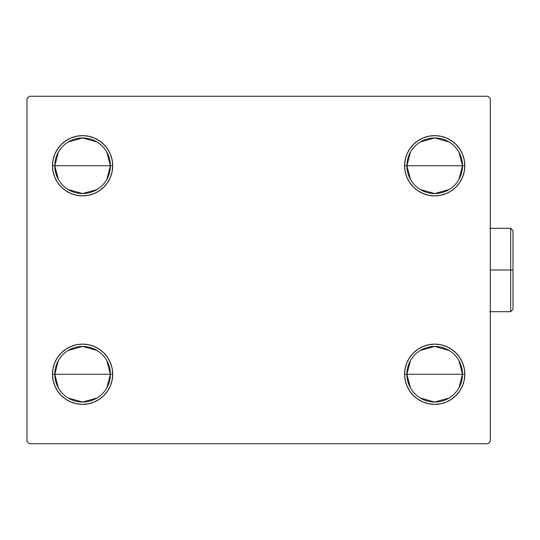 <?xml version="1.0" encoding="UTF-8"?>
<svg xmlns="http://www.w3.org/2000/svg" width="540" height="540" viewBox="0 0 540 540"><rect width="100%" height="100%" fill="white"/><g stroke="black" fill="none" stroke-linecap="round" stroke-linejoin="round"><path stroke-width="0.81" d="M410.44 387.801L406.904 374.24A27.797 27.797 0 0 0 434.7 402.037A27.797 27.797 0 0 0 462.503 374.24L464.819 374.24A30.112 30.112 0 0 1 434.7 404.359A30.112 30.112 0 0 1 404.588 374.24L462.503 374.24A27.797 27.797 0 0 1 434.7 402.037A27.797 27.797 0 0 1 406.904 374.24L410.44 360.68M458.966 360.68L462.503 374.24L458.966 387.801M449.017 398.075L434.7 402.037L420.39 398.075M410.44 179.321L406.904 165.76A27.797 27.797 0 0 0 434.7 193.556A27.797 27.797 0 0 0 462.503 165.76L464.819 165.76A30.112 30.112 0 0 1 434.7 195.872A30.112 30.112 0 0 1 404.588 165.76L462.503 165.76A27.797 27.797 0 0 1 434.7 193.556A27.797 27.797 0 0 1 406.904 165.76L410.44 152.199M458.966 152.199L462.503 165.76L458.966 179.321M449.017 189.587L434.7 193.556L420.39 189.587M58.334 179.321L54.797 165.76A27.797 27.797 0 0 0 82.593 193.556A27.797 27.797 0 0 0 110.396 165.76L112.712 165.76A30.112 30.112 0 0 1 82.593 195.872A30.112 30.112 0 0 1 52.481 165.76L110.396 165.76A27.797 27.797 0 0 1 82.593 193.556A27.797 27.797 0 0 1 54.797 165.76L58.334 152.199M106.859 152.199L110.396 165.76L106.859 179.321M96.91 189.587L82.593 193.556L68.283 189.587M58.334 387.801L54.797 374.24A27.797 27.797 0 0 0 82.593 402.037A27.797 27.797 0 0 0 110.396 374.24L112.712 374.24A30.112 30.112 0 0 1 82.593 404.359A30.112 30.112 0 0 1 52.481 374.24L110.396 374.24A27.797 27.797 0 0 1 82.593 402.037A27.797 27.797 0 0 1 54.797 374.24L58.334 360.68M106.859 360.68L110.396 374.24L106.859 387.801M96.91 398.075L82.593 402.037L68.283 398.075M487.985 96.262L29.315 96.262L27 98.577L27 441.423L29.315 443.738L487.985 443.738L490.3 441.423L490.3 98.577L487.985 96.262L29.315 96.262L27 98.577L27 441.423L29.315 443.738L487.985 443.738L490.3 441.423L490.3 98.577L487.985 96.262M405.169 380.12L404.588 374.24L405.169 368.368L406.883 362.718L409.664 357.514L413.411 352.951L417.974 349.205L423.178 346.417L428.827 344.709L434.7 344.129L440.579 344.709L446.229 346.417L451.433 349.205L455.996 352.951L459.743 357.514L462.524 362.718L464.238 368.368L464.819 374.24L464.238 380.12L462.524 385.769L459.743 390.974L455.996 395.537L451.433 399.283L446.229 402.064L440.579 403.778L434.7 404.359L428.827 403.778L423.178 402.064L417.974 399.283L413.411 395.537L409.664 390.974L406.883 385.769L405.169 380.12L404.588 374.24L405.169 368.368L406.883 362.718M405.169 171.632L404.588 165.76L405.169 159.881L406.883 154.231L409.664 149.026L413.411 144.464L417.974 140.717L423.178 137.936L428.827 136.222L434.7 135.641L440.579 136.222L446.229 137.936L451.433 140.717L455.996 144.464L459.743 149.026L462.524 154.231L464.238 159.881L464.819 165.76L464.238 171.632L462.524 177.282L459.743 182.486L455.996 187.049L451.433 190.796L446.229 193.583L440.579 195.291L434.7 195.872L428.827 195.291L423.178 193.583L417.974 190.796L413.411 187.049L409.664 182.486L406.883 177.282L405.169 171.632L404.588 165.76L405.169 159.881L406.883 154.231M53.062 171.632L52.481 165.76L53.062 159.881L54.776 154.231L57.557 149.026L61.303 144.464L65.867 140.717L71.071 137.936L76.721 136.222L82.593 135.641L88.472 136.222L94.122 137.936L99.326 140.717L103.889 144.464L107.636 149.026L110.417 154.231L112.131 159.881L112.712 165.76L112.131 171.632L110.417 177.282L107.636 182.486L103.889 187.049L99.326 190.796L94.122 193.583L88.472 195.291L82.593 195.872L76.721 195.291L71.071 193.583L65.867 190.796L61.303 187.049L57.557 182.486L54.776 177.282L53.062 171.632L52.481 165.76L53.062 159.881L54.776 154.231M53.062 380.12L52.481 374.24L53.062 368.368L54.776 362.718L57.557 357.514L61.303 352.951L65.867 349.205L71.071 346.417L76.721 344.709L82.593 344.129L88.472 344.709L94.122 346.417L99.326 349.205L103.889 352.951L107.636 357.514L110.417 362.718L112.131 368.368L112.712 374.24L112.131 380.12L110.417 385.769L107.636 390.974L103.889 395.537L99.326 399.283L94.122 402.064L88.472 403.778L82.593 404.359L76.721 403.778L71.071 402.064L65.867 399.283L61.303 395.537L57.557 390.974L54.776 385.769L53.062 380.12L52.481 374.24L53.062 368.368L54.776 362.718M112.131 159.881L112.712 165.76L112.131 171.632L110.417 177.282M88.472 195.291L82.593 195.872L76.721 195.291M76.721 136.222L82.593 135.641L88.472 136.222M464.238 159.881L464.819 165.76L464.238 171.632L462.524 177.282M440.579 195.291L434.7 195.872L428.827 195.291M428.827 136.222L434.7 135.641L440.579 136.222M464.238 368.368L464.819 374.24L464.238 380.12L462.524 385.769M440.579 403.778L434.7 404.359L428.827 403.778M428.827 344.709L434.7 344.129L440.579 344.709M112.131 368.368L112.712 374.24L112.131 380.12L110.417 385.769M88.472 403.778L82.593 404.359L76.721 403.778M76.721 344.709L82.593 344.129L88.472 344.709M82.593 374.24L54.797 374.24A27.797 27.797 0 0 1 82.593 346.444A27.797 27.797 0 0 1 110.396 374.24L82.593 374.24M68.283 350.413L82.593 346.444L96.91 350.413M54.797 374.24L52.481 374.24A30.112 30.112 0 0 1 82.593 344.129A30.112 30.112 0 0 1 112.712 374.24L110.396 374.24A27.797 27.797 0 0 0 82.593 346.444A27.797 27.797 0 0 0 54.797 374.24M82.593 165.76L54.797 165.76A27.797 27.797 0 0 1 82.593 137.963A27.797 27.797 0 0 1 110.396 165.76L82.593 165.76M68.283 141.925L82.593 137.963L96.91 141.925M54.797 165.76L52.481 165.76A30.112 30.112 0 0 1 82.593 135.641A30.112 30.112 0 0 1 112.712 165.76L110.396 165.76A27.797 27.797 0 0 0 82.593 137.963A27.797 27.797 0 0 0 54.797 165.76M434.7 165.76L406.904 165.76A27.797 27.797 0 0 1 434.7 137.963A27.797 27.797 0 0 1 462.503 165.76L434.7 165.76M420.39 141.925L434.7 137.963L449.017 141.925M406.904 165.76L404.588 165.76A30.112 30.112 0 0 1 434.7 135.641A30.112 30.112 0 0 1 464.819 165.76L462.503 165.76A27.797 27.797 0 0 0 434.7 137.963A27.797 27.797 0 0 0 406.904 165.76M434.7 374.24L406.904 374.24A27.797 27.797 0 0 1 434.7 346.444A27.797 27.797 0 0 1 462.503 374.24L434.7 374.24M420.39 350.413L434.7 346.444L449.017 350.413M406.904 374.24L404.588 374.24A30.112 30.112 0 0 1 434.7 344.129A30.112 30.112 0 0 1 464.819 374.24L462.503 374.24A27.797 27.797 0 0 0 434.7 346.444A27.797 27.797 0 0 0 406.904 374.24M510.685 270L510.685 311.695L510.685 270L490.3 270L510.685 270L510.685 228.305L510.685 270L513 270L510.685 270M513 309.38L513 270L513 309.38L510.685 311.695L489.834 311.695M513 230.621L513 270L513 230.621L510.685 228.305L489.834 228.305"/></g></svg>
